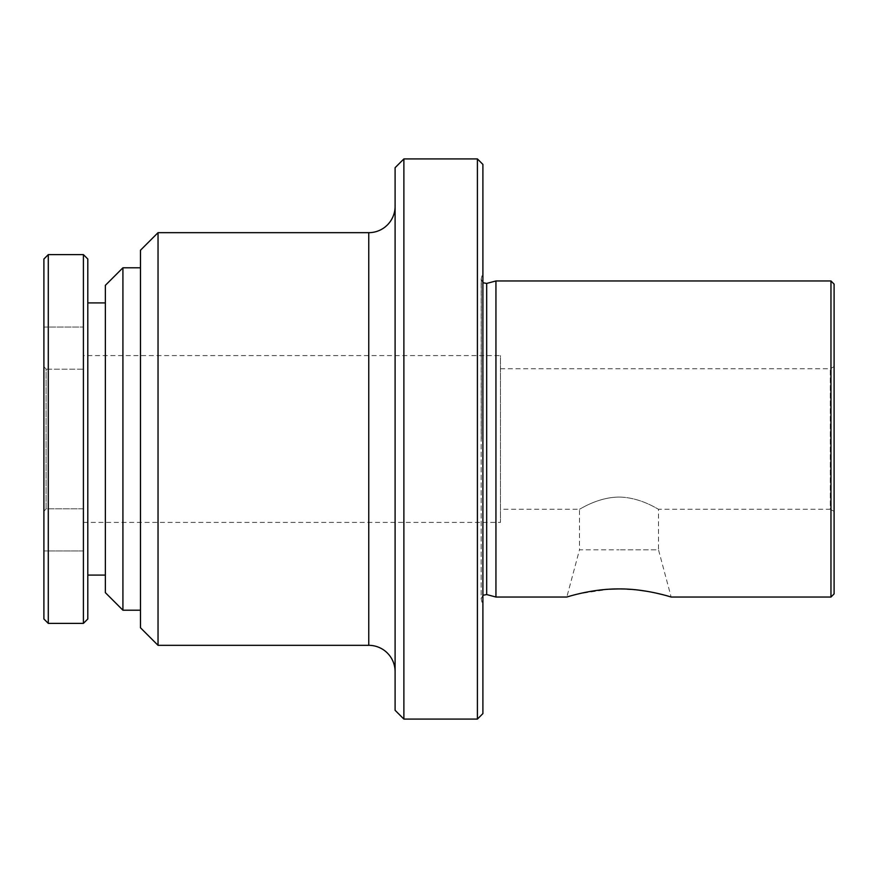<?xml version="1.0" encoding="UTF-8"?>
<svg xmlns="http://www.w3.org/2000/svg" width="878" height="878" viewBox="0 0 878 878"><rect width="100%" height="100%" fill="white"/><g stroke="black" fill="none" stroke-linecap="round" stroke-linejoin="round"><path stroke-width="0.66" stroke-dasharray="4.39 3.29" d="M43.9 259.01L43.9 618.99M48.29 623.38L48.29 254.62M87.8 618.99L87.8 259.01M83.41 254.62L83.41 623.38M395.1 167.698L395.1 710.302M403.88 719.082L403.88 158.918M83.41 355.59L83.41 369.199L46.095 369.199L46.095 508.801L83.41 508.801L83.41 522.41L83.41 508.801L46.095 508.801L46.095 369.199L43.9 366.587L43.9 511.413L43.9 366.587L46.095 369.199L83.41 369.199L83.41 355.59L500.46 355.59L500.46 522.41L500.46 355.59M83.41 522.41L500.46 522.41M395.1 206.33L395.1 671.67L395.1 206.33M87.8 575.09L87.8 302.91L87.8 575.09M105.36 575.09L105.36 302.91L105.36 575.09M105.36 592.65L105.36 285.35M122.92 610.21L122.92 267.79M140.48 610.21L140.48 267.79L140.48 610.21M140.48 627.77L140.48 250.23M158.04 645.33L158.04 232.67M482.9 164.405L482.9 713.595M477.412 719.082L477.412 158.918M495.938 280.96L495.938 597.04M830.961 597.04L830.961 280.96M618.99 588.929L638.635 590.104M647.602 591.41L655.361 592.924M661.924 594.472L671.154 597.04L658.5 549.815L618.99 549.815L658.5 549.815L658.5 509.24L830.303 509.24L830.303 368.76L830.303 509.24L834.1 511.435L834.1 284.099M500.46 509.24L500.46 368.76L500.46 509.24L579.48 509.24L579.48 549.815L618.99 549.815L579.48 549.815L566.826 597.04L579.096 593.726L609.112 589.226M618.99 497.08C640.633 497.189 658.588 509.734 658.5 509.24C658.588 509.745 640.666 497.189 618.99 497.08C640.633 497.189 658.588 509.734 658.5 509.24C658.588 509.745 640.666 497.189 618.99 497.08C597.38 497.189 579.37 509.745 579.48 509.24C579.359 509.734 597.49 497.157 618.99 497.08C597.38 497.189 579.37 509.745 579.48 509.24C579.359 509.734 597.49 497.157 618.99 497.08M834.1 593.901L834.1 511.435M46.095 508.801L43.9 511.413L43.9 550.945L43.9 511.413L46.095 508.801M43.9 327.055L43.9 366.587L43.9 327.055L83.41 327.055L83.41 369.199L83.41 327.055L43.9 327.055M83.41 550.945L83.41 508.801L83.41 550.945L43.9 550.945L83.41 550.945M486.675 594.56L486.675 283.44M368.76 232.67L368.76 645.33M481.298 439L481.298 278.063L481.298 439M482.9 282.716L481.144 279.204L481.144 439L481.144 279.204L482.9 272.07M500.46 368.76L830.303 368.76L834.1 366.565M482.9 595.284L481.144 598.796L481.144 439L481.144 598.796L482.9 605.93"/><path stroke-width="1.32" d="M48.29 254.62L48.29 623.38L43.9 618.99L43.9 259.01L48.29 254.62L83.41 254.62L87.8 259.01L87.8 618.99L83.41 623.38L83.41 254.62M403.88 719.082L395.1 710.302L395.1 167.698L403.88 158.918L403.88 719.082L477.412 719.082L477.412 158.918L403.88 158.918M395.1 671.67A26.34 26.34 0 0 0 368.76 645.33L368.76 232.67A26.34 26.34 0 0 0 395.1 206.33M48.29 623.38L83.41 623.38M87.8 302.91L105.36 302.91M87.8 575.09L105.36 575.09M122.92 267.79L122.92 610.21L105.36 592.65L105.36 285.35L122.92 267.79L140.48 267.79M122.92 610.21L140.48 610.21M158.04 232.67L158.04 645.33L140.48 627.77L140.48 250.23L158.04 232.67L368.76 232.67M158.04 645.33L368.76 645.33M477.412 719.082L482.9 713.595L482.9 164.405L477.412 158.918M495.938 597.04L495.938 280.96L830.961 280.96L830.961 597.04L671.154 597.04C671.56 597.216 646.175 588.655 618.99 588.929C591.75 588.666 566.387 597.227 566.826 597.04L495.938 597.04L486.675 594.56L482.9 595.284M638.635 590.104L647.602 591.41M655.361 592.924L661.924 594.472M609.112 589.226L618.288 588.929M830.961 280.96L834.1 284.099L834.1 593.901L830.961 597.04M482.9 282.716L486.675 283.44L486.675 594.56M486.675 283.44L495.938 280.96"/></g></svg>
